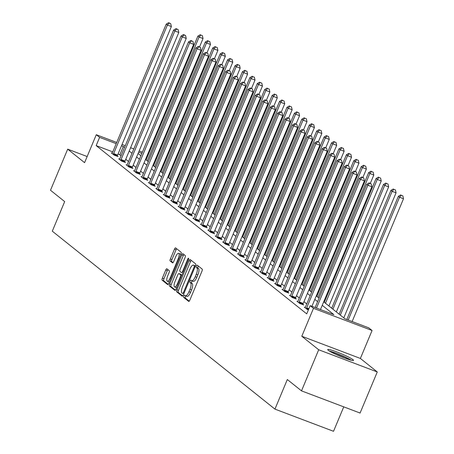 <?xml version="1.0" encoding="UTF-8"?>
<svg xmlns="http://www.w3.org/2000/svg" width="454" height="454" viewBox="0 0 454 454"><rect width="100%" height="100%" fill="white"/><g stroke="black" fill="none" stroke-linecap="round" stroke-linejoin="round"><path stroke-width="0.68" d="M183.87 296.036A1.231 0.403 -69.3 0 0 183.722 297.427L188.688 301.394A1.759 0.573 -69.3 0 0 188.739 301.422A1.759 0.573 -69.3 0 0 189.829 300.151L201.979 271.106A1.759 0.573 -69.3 0 0 202.189 269.12L197.223 265.153A1.231 0.403 -69.3 0 0 197.184 265.136A1.231 0.403 -69.3 0 0 196.423 266.021A1.231 0.403 -69.3 0 0 196.276 267.412L196.923 267.928A5.624 1.833 -69.3 0 1 196.253 274.284L195.243 276.707A5.624 1.833 -69.3 0 1 191.758 280.771A5.624 1.833 -69.3 0 1 191.588 280.674L190.947 280.163A1.231 0.403 -69.3 0 0 190.907 280.141A1.231 0.403 -69.3 0 0 190.147 281.032A1.231 0.403 -69.3 0 0 189.999 282.422L190.646 282.933A5.624 1.833 -69.3 0 1 189.976 289.289L188.966 291.712A5.624 1.833 -69.3 0 1 185.482 295.775A5.624 1.833 -69.3 0 1 185.311 295.679L184.67 295.168A1.231 0.403 -69.3 0 0 184.63 295.145A1.231 0.403 -69.3 0 0 183.87 296.036M185.873 295.923A1.231 0.403 -69.3 0 0 185.453 296.632A1.231 0.403 -69.3 0 0 185.306 298.028L189.233 301.167M198.324 266.038A1.231 0.403 -69.3 0 0 198.006 266.623A1.231 0.403 -69.3 0 0 197.859 268.013L198.506 268.53L196.923 267.928M192.15 280.918A1.231 0.403 -69.3 0 0 191.73 281.628A1.231 0.403 -69.3 0 0 191.582 283.018L192.229 283.534L190.646 282.933M328.259 350.284A13.966 1.379 22.7 0 0 342.22 357.111A13.966 1.379 22.7 0 0 353.49 360.351A13.966 1.379 22.7 0 0 352.957 359.636A13.966 1.379 22.7 0 0 338.996 352.809A13.966 1.379 22.7 0 0 327.72 349.574A13.966 1.379 22.7 0 0 328.259 350.284M166.89 268.791A1.759 0.573 -69.3 0 0 166.834 268.762A1.759 0.573 -69.3 0 0 165.744 270.034L162.339 278.183A1.759 0.573 -69.3 0 0 162.129 280.169L167.639 284.573A1.759 0.573 -69.3 0 0 167.696 284.601A1.759 0.573 -69.3 0 0 168.786 283.336L180.936 254.291A1.759 0.573 -69.3 0 0 181.14 252.305L175.63 247.895A1.759 0.573 -69.3 0 0 175.579 247.867A1.759 0.573 -69.3 0 0 174.489 249.138L170.369 258.979A1.759 0.573 -69.3 0 0 170.159 260.965L172.52 262.855A1.759 0.573 -69.3 0 0 172.571 262.883A1.759 0.573 -69.3 0 0 173.661 261.612L175.704 256.731A4.699 1.532 -69.3 0 1 178.621 253.332A4.699 1.532 -69.3 0 1 178.206 258.729L170.205 277.848A4.699 1.532 -69.3 0 1 167.293 281.247A4.699 1.532 -69.3 0 1 167.708 275.85L169.041 272.667A1.759 0.573 -69.3 0 0 169.246 270.68L166.89 268.791M112.774 151.891L96.169 145.603L99.608 137.38L96.276 134.719L116.718 142.46M301.501 390.86L318.691 349.767L377.274 371.951L360.084 413.044L301.501 390.86L287.32 379.527L274.942 409.116L52.301 231.182L64.678 201.593L50.496 190.26L67.691 149.162L84.586 162.668L96.276 134.719M377.274 371.951L360.38 358.444L301.796 336.261L318.691 349.767M301.796 336.261L313.487 308.317L310.156 305.656L333.906 314.65L322.238 305.326M96.169 145.603L306.717 313.873L310.156 305.656M176.867 289.794A1.759 0.573 -69.3 0 0 176.657 291.78L182.173 296.184A1.759 0.573 -69.3 0 0 182.224 296.212A1.759 0.573 -69.3 0 0 183.314 294.947L195.464 265.902A1.759 0.573 -69.3 0 0 195.668 263.916L190.158 259.506A1.759 0.573 -69.3 0 0 190.107 259.478A1.759 0.573 -69.3 0 0 189.017 260.749L176.867 289.794L178.45 290.39A1.759 0.573 -69.3 0 0 178.24 292.376L182.718 295.957M174.909 290.378L169.393 285.975A1.759 0.573 -69.3 0 1 169.603 283.988L181.753 254.944A1.759 0.573 -69.3 0 1 182.843 253.673A1.759 0.573 -69.3 0 1 182.894 253.701L185.255 255.591A1.759 0.573 -69.3 0 1 185.045 257.577L180.119 269.353A1.759 0.573 -69.3 0 0 179.909 271.339L181.475 272.593A1.759 0.573 -69.3 0 0 181.526 272.621A1.759 0.573 -69.3 0 0 182.616 271.35L187.746 259.086A1.231 0.403 -69.3 0 1 188.506 258.201A1.231 0.403 -69.3 0 1 188.399 259.609L176.05 289.141A1.759 0.573 -69.3 0 1 174.96 290.407A1.759 0.573 -69.3 0 1 174.909 290.378L175.017 290.424M87.151 156.534L67.691 149.162M274.942 409.116L333.525 431.3L343.746 406.858M306.751 303.913L303.953 301.677M299.322 297.977L296.524 295.741M291.899 292.047L289.102 289.811M284.476 286.111L281.679 283.875M277.053 280.18L274.256 277.944M269.625 274.244L266.827 272.008M262.202 268.308L259.404 266.072M254.779 262.378L251.981 260.142M247.356 256.442L244.558 254.206M239.928 250.512L237.13 248.276M232.505 244.575L229.707 242.34M225.082 238.645L222.284 236.403M217.659 232.709L214.856 230.473M210.23 226.773L207.433 224.537M202.807 220.843L200.01 218.607M195.385 214.907L192.587 212.671M187.956 208.976L185.158 206.74M180.533 203.04L177.735 200.804M173.11 197.11L170.312 194.868M165.687 191.174L162.89 188.938M158.259 185.238L155.461 183.002M150.836 179.307L148.038 177.071M143.413 173.371L140.615 171.135M135.99 167.441L133.192 165.205M128.561 161.505L125.764 159.269M121.139 155.569L118.102 153.906M308.391 309.866L307.154 309.395L304.299 307.114L305.224 307.466M297.801 301.53L296.876 301.178L299.731 303.465L303.686 304.963L302.92 304.345M290.378 295.599L289.448 295.248L292.308 297.529L296.263 299.027L295.492 298.414M282.95 289.663L282.025 289.312L284.879 291.593L288.84 293.097L288.069 292.478M275.527 283.733L274.602 283.381L277.456 285.662L281.418 287.161L280.646 286.548M268.104 277.797L267.179 277.445L270.034 279.726L273.989 281.225L273.223 280.612M260.681 271.861L259.75 271.515L262.605 273.796L266.566 275.294L265.794 274.676M253.253 265.93L252.328 265.579L255.182 267.86L259.143 269.358L258.371 268.745M245.83 259.994L244.905 259.643L247.759 261.93L251.715 263.428L250.948 262.809M238.407 254.064L237.482 253.712L240.336 255.994L244.292 257.492L243.52 256.879M230.978 248.128L230.053 247.776L232.908 250.058L236.869 251.561L236.097 250.943M223.555 242.198L222.63 241.846L225.485 244.127L229.446 245.625L228.674 245.012M216.132 236.262L215.207 235.91L218.062 238.191L222.017 239.689L221.251 239.076M208.709 230.326L207.779 229.979L210.639 232.261L214.594 233.759L213.823 233.14M201.281 224.395L200.356 224.043L203.21 226.325L207.172 227.823L206.4 227.21M193.858 218.459L192.933 218.107L195.787 220.394L199.749 221.893L198.977 221.274M186.435 212.529L185.51 212.177L188.365 214.458L192.32 215.956L191.554 215.344M179.012 206.593L178.082 206.241L180.942 208.522L184.897 210.026L184.125 209.407M171.584 200.662L170.659 200.31L173.513 202.592L177.474 204.09L176.702 203.471M164.161 194.726L163.236 194.374L166.09 196.656L170.051 198.154L169.28 197.541M156.738 188.79L155.813 188.444L158.667 190.725L162.623 192.224L161.851 191.605M149.309 182.86L148.384 182.508L151.239 184.789L155.2 186.288L154.428 185.675M141.886 176.924L140.961 176.572L143.816 178.859L147.777 180.357L147.005 179.739M134.463 170.993L133.538 170.642L136.393 172.923L140.348 174.421L139.582 173.808M127.041 165.057L126.11 164.706L128.97 166.987L132.926 168.491L132.154 167.872M119.612 159.121L118.687 158.775L121.541 161.056L125.503 162.555L124.731 161.936M112.189 153.191L111.264 152.839L114.119 155.12L118.08 156.619L117.308 156.006M156.068 157.873L156.664 158.344M323.702 301.831L344.989 318.844L368.739 327.839L372.07 330.501L313.487 308.317M360.38 358.444L372.07 330.501M122.047 144.48L125.27 145.7M130.599 147.72L133.822 148.94M139.151 150.955L142.374 152.175M147.703 154.195L148.384 154.451M124.578 147.351L121.541 145.689M116.213 143.668L99.608 137.38M317.613 301.626L314.815 299.39M310.19 295.696L307.392 293.454M302.761 289.76L299.963 287.524M295.338 283.824L292.541 281.588M287.915 277.893L285.118 275.657M280.493 271.957L277.689 269.721M273.064 266.027L270.266 263.791M265.641 260.091L262.843 257.855M258.218 254.161L255.42 251.919M250.79 248.224L247.992 245.989M243.367 242.288L240.569 240.053M235.944 236.358L233.146 234.122M228.521 230.422L225.723 228.186M221.092 224.492L218.295 222.256M213.669 218.556L210.872 216.32M206.247 212.62L203.449 210.384M198.824 206.689L196.026 204.453M191.395 200.753L188.597 198.517M183.972 194.823L181.174 192.587M176.549 188.887L173.751 186.651M169.121 182.956L166.323 180.72M161.698 177.02L158.9 174.784M154.275 171.084L151.477 168.848M146.852 165.154L144.054 162.918M139.423 159.218L136.626 156.982M132 153.287L129.203 151.051M138.09 153.492L140.888 155.728M145.513 159.422L148.31 161.658M152.936 165.358L155.733 167.594M160.364 171.289L163.162 173.53M167.787 177.225L170.585 179.461M175.21 183.161L178.008 185.397M182.633 189.091L185.436 191.327M190.061 195.027L192.859 197.263M197.484 200.957L200.282 203.193M204.907 206.893L207.705 209.129M212.336 212.824L215.134 215.065M219.759 218.76L222.556 220.996M227.182 224.696L229.979 226.932M234.605 230.626L237.402 232.862M242.033 236.562L244.831 238.798M249.456 242.493L252.254 244.729M256.879 248.429L259.677 250.665M264.302 254.359L267.1 256.601M271.73 260.295L274.528 262.531M279.153 266.231L281.951 268.467M286.576 272.162L289.374 274.398M294.005 278.098L296.803 280.334M301.428 284.028L304.225 286.264M308.851 289.964L311.648 292.2M316.273 295.9L319.071 298.136M156.431 158.9L155.745 158.645M147.879 155.66L147.192 155.404M141.864 153.384L138.64 152.164M119.918 154.598L123.357 146.375M186.895 296.28A5.624 1.833 -69.3 0 0 187.065 296.377A5.624 1.833 -69.3 0 0 190.549 292.314L188.966 291.712M192.229 283.534A5.624 1.833 -69.3 0 1 191.56 289.89L190.549 292.314M193.171 281.276A5.624 1.833 -69.3 0 0 193.342 281.372A5.624 1.833 -69.3 0 0 196.826 277.303L195.243 276.707M198.506 268.53A5.624 1.833 -69.3 0 1 197.836 274.886L196.826 277.303M191.196 260.335A1.759 0.573 -69.3 0 0 190.601 261.351L178.45 290.39M182.604 293.517A1.231 0.403 -69.3 0 0 182.639 293.534A1.231 0.403 -69.3 0 0 183.399 292.648L194.068 267.151A1.231 0.403 -69.3 0 0 194.21 265.76L193.535 265.221A5.624 1.833 -69.3 0 0 193.364 265.125A5.624 1.833 -69.3 0 0 189.88 269.188L182.587 286.616A5.624 1.833 -69.3 0 0 181.923 292.972L182.604 293.517M194.76 265.686A5.624 1.833 -69.3 0 1 194.948 265.726A5.624 1.833 -69.3 0 1 195.118 265.823L195.402 266.05M175.454 290.151L170.976 286.57L169.393 285.975M183.932 254.529A1.759 0.573 -69.3 0 0 183.337 255.545L171.186 284.584A1.759 0.573 -69.3 0 0 170.976 286.57M175.006 281.576A4.699 1.532 -69.3 0 0 174.591 286.973A4.699 1.532 -69.3 0 0 177.503 283.574L180.323 276.838A1.759 0.573 -69.3 0 0 180.527 274.852L178.967 273.597A1.759 0.573 -69.3 0 0 178.91 273.569A1.759 0.573 -69.3 0 0 177.82 274.84L175.006 281.576M174.591 286.973L176.175 287.569A4.699 1.532 -69.3 0 0 176.731 287.507M180.437 274.159A1.759 0.573 -69.3 0 1 180.493 274.171A1.759 0.573 -69.3 0 1 180.55 274.199L181.861 275.249M167.293 281.247L168.877 281.849A4.699 1.532 -69.3 0 0 169.433 281.781M180.703 254.842A4.699 1.532 -69.3 0 0 180.204 253.934L178.621 253.332M176.668 248.724A1.759 0.573 -69.3 0 0 176.073 249.734L171.953 259.58A1.759 0.573 -69.3 0 0 171.743 261.566L173.065 262.622M167.923 269.619A1.759 0.573 -69.3 0 0 167.327 270.629L163.922 278.779A1.759 0.573 -69.3 0 0 163.712 280.765L168.19 284.346M352.134 321.551L403.504 198.75L399.543 197.252L398.357 196.304L346.805 319.531M348.178 320.053L399.543 197.252L401.268 195.282L402.851 195.878L401.268 195.282M398.357 196.304L400.791 194.902M402.851 195.878L403.504 198.75M320.467 309.56L371.837 186.759L367.876 185.26L316.506 308.062M369.601 183.291L371.185 183.887L369.125 182.911L369.601 183.291L367.876 185.26L366.684 184.313L315.138 307.54M371.837 186.759L371.185 183.887M369.125 182.911L366.684 184.313M330.342 351.623A12.088 1.192 -157.3 0 1 331.931 352.032A12.088 1.192 -157.3 0 1 350.187 359.926M344.291 357.917A11.191 1.107 22.7 0 0 335.915 354.415M351.317 360.221A13.875 1.373 22.7 0 0 330.728 351.402A13.875 1.373 22.7 0 0 329.343 351.033M343.769 317.868L396.075 192.819L392.12 191.321L390.928 190.368L339.144 314.174M340.33 315.121L392.12 191.321L393.845 189.346L395.428 189.948L393.845 189.346M390.928 190.368L393.368 188.966M395.428 189.948L396.075 192.819M336.34 311.938L388.652 186.883L384.697 185.385L383.505 184.432L331.715 308.238M332.907 309.191L384.697 185.385L386.422 183.41L388.005 184.012L386.422 183.41M383.505 184.432L385.945 183.03M388.005 184.012L388.652 186.883M311.915 306.319L364.409 180.828L360.453 179.33L306.677 307.874A1.793 0.585 -69.3 0 0 306.456 308.516L306.382 308.782M362.179 177.355L363.762 177.957L361.702 176.975L362.179 177.355L360.453 179.33L359.262 178.377L305.491 306.927A1.793 0.585 -69.3 0 1 305.196 307.511L305.071 307.733M364.409 180.828L363.762 177.957M361.702 176.975L359.262 178.377M299.254 301.944L303.215 303.442L356.986 174.892L353.03 173.394L299.254 301.944A1.793 0.585 -69.3 0 0 299.033 302.585L298.959 302.846M354.75 171.419L356.333 172.021L354.279 171.039L354.75 171.419L353.03 173.394L351.839 172.441L298.062 300.991A1.793 0.585 -69.3 0 1 297.773 301.575L297.642 301.796M303.215 303.442A1.793 0.585 -69.3 0 0 302.988 304.084L302.835 304.64M356.986 174.892L356.333 172.021M354.279 171.039L351.839 172.441M328.917 306.002L381.229 180.953L377.268 179.449L376.082 178.501L324.292 302.307M325.484 303.255L377.268 179.449L378.994 177.48L380.577 178.076L378.994 177.48M376.082 178.501L378.517 177.1M380.577 178.076L381.229 180.953M370.316 183.359L373.807 175.017L369.845 173.519L368.654 172.565L316.869 296.371M318.055 297.325L369.845 173.519L371.571 171.544L373.154 172.145L371.571 171.544M368.654 172.565L371.094 171.164M373.154 172.145L373.807 175.017M362.888 177.423L366.378 169.081L362.423 167.583L361.231 166.635L309.441 290.435M310.632 291.389L362.423 167.583L364.148 165.614L365.731 166.209L364.148 165.614M361.231 166.635L363.671 165.233M365.731 166.209L366.378 169.081M291.831 296.008L295.787 297.506L349.563 168.962L345.602 167.458L291.831 296.008A1.793 0.585 -69.3 0 0 291.61 296.649L291.536 296.916M347.327 165.489L348.91 166.085L346.85 165.108L347.327 165.489L345.602 167.458L344.416 166.51L290.639 295.06A1.793 0.585 -69.3 0 1 290.35 295.645L290.219 295.86M295.787 297.506A1.793 0.585 -69.3 0 0 295.565 298.147L295.412 298.704M349.563 168.962L348.91 166.085M346.85 165.108L344.416 166.51M284.408 290.078L288.364 291.576L342.134 163.026L338.179 161.528L284.408 290.078A1.793 0.585 -69.3 0 0 284.181 290.719L284.113 290.98M339.904 159.553L341.487 160.154L339.427 159.172L339.904 159.553L338.179 161.528L336.987 160.574L283.217 289.124A1.793 0.585 -69.3 0 1 282.927 289.709L282.797 289.93M288.364 291.576A1.793 0.585 -69.3 0 0 288.142 292.217L287.989 292.773M342.134 163.026L341.487 160.154M339.427 159.172L336.987 160.574M276.98 284.142L280.941 285.64L334.712 157.09L330.756 155.591L276.98 284.142A1.793 0.585 -69.3 0 0 276.758 284.783L276.685 285.044M332.481 153.622L334.065 154.218L332.005 153.242L332.481 153.622L330.756 155.591L329.564 154.644L275.794 283.188A1.793 0.585 -69.3 0 1 275.499 283.778L275.374 283.994M280.941 285.64A1.793 0.585 -69.3 0 0 280.72 286.281L280.566 286.837M334.712 157.09L334.065 154.218M332.005 153.242L329.564 154.644M269.557 278.206L273.518 279.709L327.289 151.159L323.327 149.661L269.557 278.206A1.793 0.585 -69.3 0 0 269.336 278.847L269.262 279.114M325.053 147.686L326.636 148.288L324.576 147.306L325.053 147.686L323.327 149.661L322.141 148.708L268.365 277.258A1.793 0.585 -69.3 0 1 268.076 277.842L267.945 278.064M273.518 279.709A1.793 0.585 -69.3 0 0 273.291 280.351L273.138 280.907M327.289 151.159L326.636 148.288M324.576 147.306L322.141 148.708M262.134 272.275L266.089 273.773L319.866 145.223L315.905 143.725L262.134 272.275A1.793 0.585 -69.3 0 0 261.913 272.916L261.839 273.177M317.63 141.756L319.213 142.352L317.153 141.37L317.63 141.756L315.905 143.725L314.718 142.777L260.942 271.322A1.793 0.585 -69.3 0 1 260.653 271.912L260.522 272.128M266.089 273.773A1.793 0.585 -69.3 0 0 265.868 274.415L265.715 274.971M319.866 145.223L319.213 142.352M317.153 141.37L314.718 142.777M254.705 266.339L258.666 267.837L312.437 139.293L308.482 137.795L254.705 266.339A1.793 0.585 -69.3 0 0 254.484 266.98L254.41 267.247M310.207 135.82L311.79 136.421L309.73 135.44L310.207 135.82L308.482 137.795L307.29 136.841L253.519 265.391A1.793 0.585 -69.3 0 1 253.23 265.976L253.099 266.197M258.666 267.837A1.793 0.585 -69.3 0 0 258.445 268.479L258.292 269.035M312.437 139.293L311.79 136.421M309.73 135.44L307.29 136.841M247.282 260.409L251.244 261.907L305.014 133.357L301.059 131.859L247.282 260.409A1.793 0.585 -69.3 0 0 247.061 261.05L246.987 261.311M302.778 129.884L304.367 130.485L302.307 129.504L302.778 129.884L301.059 131.859L299.867 130.905L246.096 259.455A1.793 0.585 -69.3 0 1 245.801 260.04L245.676 260.261M251.244 261.907A1.793 0.585 -69.3 0 0 251.022 262.548L250.863 263.104M305.014 133.357L304.367 130.485M302.307 129.504L299.867 130.905M239.86 254.473L243.815 255.971L297.591 127.426L293.63 125.923L239.86 254.473A1.793 0.585 -69.3 0 0 239.638 255.114L239.564 255.381M295.355 123.953L296.939 124.549L294.879 123.573L295.355 123.953L293.63 125.923L292.444 124.975L238.668 253.525A1.793 0.585 -69.3 0 1 238.378 254.109L238.248 254.325M243.815 255.971A1.793 0.585 -69.3 0 0 243.594 256.612L243.44 257.168M297.591 127.426L296.939 124.549M294.879 123.573L292.444 124.975M232.437 248.542L236.392 250.041L290.168 121.49L286.207 119.992L232.437 248.542A1.793 0.585 -69.3 0 0 232.21 249.184L232.142 249.445M287.932 118.017L289.516 118.619L287.456 117.637L287.932 118.017L286.207 119.992L285.016 119.039L231.245 247.589A1.793 0.585 -69.3 0 1 230.955 248.173L230.825 248.395M236.392 250.041A1.793 0.585 -69.3 0 0 236.171 250.682L236.018 251.238M290.168 121.49L289.516 118.619M287.456 117.637L285.016 119.039M225.008 242.606L228.969 244.104L282.74 115.554L278.784 114.056L225.008 242.606A1.793 0.585 -69.3 0 0 224.787 243.248L224.713 243.509M280.51 112.087L282.093 112.683L280.033 111.707L280.51 112.087L278.784 114.056L277.593 113.108L223.822 241.653A1.793 0.585 -69.3 0 1 223.527 242.243L223.402 242.459M228.969 244.104A1.793 0.585 -69.3 0 0 228.748 244.746L228.595 245.302M282.74 115.554L282.093 112.683M280.033 111.707L277.593 113.108M217.585 236.67L221.546 238.174L275.317 109.624L271.361 108.126L217.585 236.67A1.793 0.585 -69.3 0 0 217.364 237.311L217.29 237.578M273.081 106.151L274.664 106.752L272.61 105.771L273.081 106.151L271.361 108.126L270.17 107.172L216.393 235.722A1.793 0.585 -69.3 0 1 216.104 236.307L215.973 236.528M221.546 238.174A1.793 0.585 -69.3 0 0 221.319 238.81L221.166 239.371M275.317 109.624L274.664 106.752M272.61 105.771L270.17 107.172M210.162 230.74L214.118 232.238L267.894 103.688L263.933 102.19L210.162 230.74A1.793 0.585 -69.3 0 0 209.941 231.381L209.867 231.642M265.658 100.215L267.241 100.816L265.181 99.835L265.658 100.215L263.933 102.19L262.747 101.242L208.971 229.786A1.793 0.585 -69.3 0 1 208.681 230.377L208.551 230.592M214.118 232.238A1.793 0.585 -69.3 0 0 213.896 232.879L213.743 233.435M267.894 103.688L267.241 100.816M265.181 99.835L262.747 101.242M202.739 224.804L206.695 226.302L260.471 97.758L256.51 96.259L202.739 224.804A1.793 0.585 -69.3 0 0 202.512 225.445L202.444 225.712M258.235 94.284L259.819 94.886L257.758 93.904L258.235 94.284L256.51 96.259L255.318 95.306L201.548 223.856A1.793 0.585 -69.3 0 1 201.258 224.441L201.128 224.656M206.695 226.302A1.793 0.585 -69.3 0 0 206.474 226.943L206.32 227.499M260.471 97.758L259.819 94.886M257.758 93.904L255.318 95.306M195.311 218.873L199.272 220.372L253.043 91.822L249.087 90.323L195.311 218.873A1.793 0.585 -69.3 0 0 195.089 219.515L195.016 219.776M250.812 88.348L252.396 88.95L250.336 87.968L250.812 88.348L249.087 90.323L247.895 89.37L194.125 217.92A1.793 0.585 -69.3 0 1 193.83 218.505L193.705 218.726M199.272 220.372A1.793 0.585 -69.3 0 0 199.051 221.013L198.897 221.569M253.043 91.822L252.396 88.95M250.336 87.968L247.895 89.37M187.888 212.937L191.849 214.436L245.62 85.885L241.659 84.387L187.888 212.937A1.793 0.585 -69.3 0 0 187.667 213.579L187.593 213.845M243.384 82.418L244.967 83.014L242.907 82.038L243.384 82.418L241.659 84.387L240.472 83.44L186.696 211.99A1.793 0.585 -69.3 0 1 186.407 212.574L186.276 212.79M191.849 214.436A1.793 0.585 -69.3 0 0 191.622 215.077L191.469 215.633M245.62 85.885L244.967 83.014M242.907 82.038L240.472 83.44M180.465 207.007L184.42 208.505L238.197 79.955L234.236 78.457L180.465 207.007A1.793 0.585 -69.3 0 0 180.244 207.643L180.17 207.909M235.961 76.482L237.544 77.084L235.484 76.102L235.961 76.482L234.236 78.457L233.05 77.503L179.273 206.054A1.793 0.585 -69.3 0 1 178.984 206.638L178.853 206.859M184.42 208.505A1.793 0.585 -69.3 0 0 184.199 209.146L184.046 209.703M238.197 79.955L237.544 77.084M235.484 76.102L233.05 77.503M173.042 201.071L176.998 202.569L230.768 74.019L226.813 72.521L173.042 201.071A1.793 0.585 -69.3 0 0 172.815 201.712L172.747 201.973M228.538 70.552L230.121 71.147L228.061 70.171L228.538 70.552L226.813 72.521L225.621 71.573L171.85 200.118A1.793 0.585 -69.3 0 1 171.561 200.708L171.43 200.923M176.998 202.569A1.793 0.585 -69.3 0 0 176.776 203.21L176.623 203.767M230.768 74.019L230.121 71.147M228.061 70.171L225.621 71.573M165.614 195.135L169.575 196.633L223.345 68.089L219.39 66.59L165.614 195.135A1.793 0.585 -69.3 0 0 165.392 195.776L165.318 196.043M221.115 64.616L222.698 65.217L220.638 64.235L221.115 64.616L219.39 66.59L218.198 65.637L164.427 194.187A1.793 0.585 -69.3 0 1 164.132 194.772L164.007 194.993M169.575 196.633A1.793 0.585 -69.3 0 0 169.353 197.274L169.194 197.836M223.345 68.089L222.698 65.217M220.638 64.235L218.198 65.637M158.191 189.204L162.146 190.703L215.922 62.153L211.961 60.654L158.191 189.204A1.793 0.585 -69.3 0 0 157.969 189.846L157.896 190.107M213.686 58.68L215.27 59.281L213.21 58.299L213.686 58.68L211.961 60.654L210.775 59.707L156.999 188.251A1.793 0.585 -69.3 0 1 156.709 188.841L156.579 189.057M162.146 190.703A1.793 0.585 -69.3 0 0 161.925 191.344L161.772 191.9M215.922 62.153L215.27 59.281M213.21 58.299L210.775 59.707M355.465 171.493L358.955 163.151L355 161.652L353.808 160.699L302.018 284.505M303.21 285.452L355 161.652L356.719 159.677L358.302 160.279L356.719 159.677M353.808 160.699L356.248 159.297M358.302 160.279L358.955 163.151M348.042 165.557L351.532 157.215L347.571 155.716L346.385 154.769L294.595 278.569M295.787 279.522L347.571 155.716L349.296 153.747L350.88 154.343L349.296 153.747M346.385 154.769L348.82 153.367M350.88 154.343L351.532 157.215M340.619 159.626L344.109 151.284L340.148 149.786L338.956 148.833L287.172 272.638M288.358 273.586L340.148 149.786L341.873 147.811L343.457 148.413L341.873 147.811M338.956 148.833L341.397 147.431M343.457 148.413L344.109 151.284M333.191 153.69L336.681 145.348L332.725 143.85L331.534 142.897L279.743 266.702M280.935 267.656L332.725 143.85L334.45 141.875L336.034 142.477L334.45 141.875M331.534 142.897L333.974 141.495M336.034 142.477L336.681 145.348M325.768 147.754L329.258 139.418L325.297 137.914L324.111 136.966L272.321 260.772M273.512 261.72L325.297 137.914L327.022 135.945L328.605 136.541L327.022 135.945M324.111 136.966L326.545 135.564M328.605 136.541L329.258 139.418M318.345 141.824L321.835 133.482L317.874 131.983L316.688 131.03L264.898 254.836M266.089 255.789L317.874 131.983L319.599 130.009L321.182 130.61L319.599 130.009M316.688 131.03L319.122 129.628M321.182 130.61L321.835 133.482M310.922 135.888L314.406 127.546L310.451 126.047L309.259 125.1L257.475 248.9M258.661 249.853L310.451 126.047L312.176 124.078L313.759 124.674L312.176 124.078M309.259 125.1L311.699 123.698M313.759 124.674L314.406 127.546M303.493 129.958L306.983 121.615L303.028 120.117L301.836 119.164L250.046 242.969M251.238 243.917L303.028 120.117L304.753 118.142L306.337 118.744L304.753 118.142M301.836 119.164L304.276 117.762M306.337 118.744L306.983 121.615M296.07 124.021L299.561 115.679L295.599 114.181L294.413 113.233L242.623 237.033M243.815 237.987L295.599 114.181L297.325 112.212L298.908 112.808L297.325 112.212M294.413 113.233L296.848 111.826M298.908 112.808L299.561 115.679M288.648 118.091L292.138 109.749L288.177 108.251L286.985 107.297L235.2 231.103M236.386 232.051L288.177 108.251L289.902 106.276L291.485 106.877L289.902 106.276M286.985 107.297L289.425 105.895M291.485 106.877L292.138 109.749M281.219 112.155L284.709 103.813L280.754 102.315L279.562 101.361L227.777 225.167M228.964 226.12L280.754 102.315L282.479 100.34L284.062 100.941L282.479 100.34M279.562 101.361L282.002 99.959M284.062 100.941L284.709 103.813M273.796 106.219L277.286 97.882L273.331 96.379L272.139 95.431L220.349 219.237M221.541 220.184L273.331 96.379L275.05 94.409L276.634 95.005L275.05 94.409M272.139 95.431L274.579 94.029M276.634 95.005L277.286 97.882M266.373 100.289L269.863 91.946L265.902 90.448L264.716 89.495L212.926 213.301M214.118 214.248L265.902 90.448L267.627 88.473L269.211 89.075L267.627 88.473M264.716 89.495L267.151 88.093M269.211 89.075L269.863 91.946M258.95 94.353L262.44 86.01L258.479 84.512L257.287 83.564L205.503 207.364M206.689 208.318L258.479 84.512L260.204 82.543L261.788 83.139L260.204 82.543M257.287 83.564L259.728 82.163M261.788 83.139L262.44 86.01M251.522 88.422L255.012 80.08L251.056 78.582L249.865 77.628L198.075 201.434M199.266 202.382L251.056 78.582L252.782 76.607L254.365 77.208L252.782 76.607M249.865 77.628L252.305 76.227M254.365 77.208L255.012 80.08M244.099 82.486L247.589 74.144L243.633 72.646L242.442 71.698L190.652 195.498M191.843 196.451L243.633 72.646L245.353 70.671L246.936 71.272L245.353 70.671M242.442 71.698L244.882 70.291M246.936 71.272L247.589 74.144M236.676 76.556L240.166 68.213L236.205 66.715L235.019 65.762L183.229 189.568M184.42 190.515L236.205 66.715L237.93 64.74L239.513 65.342L237.93 64.74M235.019 65.762L237.453 64.36M239.513 65.342L240.166 68.213M229.253 70.62L232.737 62.277L228.782 60.779L227.59 59.826L175.806 183.632M176.992 184.585L228.782 60.779L230.507 58.804L232.09 59.406L230.507 58.804M227.59 59.826L230.03 58.424M232.09 59.406L232.737 62.277M150.768 183.268L154.723 184.767L208.499 56.222L204.538 54.718L150.768 183.268A1.793 0.585 -69.3 0 0 150.546 183.91L150.473 184.176M206.264 52.749L207.847 53.351L205.787 52.369L206.264 52.749L204.538 54.718L203.347 53.771L149.576 182.321A1.793 0.585 -69.3 0 1 149.287 182.905L149.156 183.121M154.723 184.767A1.793 0.585 -69.3 0 0 154.502 185.408L154.349 185.964M208.499 56.222L207.847 53.351M205.787 52.369L203.347 53.771M143.339 177.338L147.3 178.836L201.071 50.286L197.115 48.788L143.339 177.338A1.793 0.585 -69.3 0 0 143.118 177.979L143.044 178.24M198.841 46.813L200.424 47.415L198.364 46.433L198.841 46.813L197.115 48.788L195.924 47.835L142.153 176.385A1.793 0.585 -69.3 0 1 141.858 176.969L141.733 177.191M147.3 178.836A1.793 0.585 -69.3 0 0 147.079 179.478L146.926 180.034M201.071 50.286L200.424 47.415M198.364 46.433L195.924 47.835M221.824 64.684L225.315 56.341L221.359 54.843L220.167 53.895L168.377 177.696M169.569 178.649L221.359 54.843L223.084 52.874L224.668 53.47L223.084 52.874M220.167 53.895L222.608 52.494M224.668 53.47L225.315 56.341M135.916 171.402L139.877 172.9L193.648 44.35L189.693 42.852L135.916 171.402A1.793 0.585 -69.3 0 0 135.695 172.043L135.621 172.304M191.412 40.883L192.995 41.479L190.941 40.502L191.412 40.883L189.693 42.852L188.501 41.904L134.725 170.454A1.793 0.585 -69.3 0 1 134.435 171.039L134.305 171.254M139.877 172.9A1.793 0.585 -69.3 0 0 139.65 173.542L139.497 174.098M193.648 44.35L192.995 41.479M190.941 40.502L188.501 41.904M214.401 58.753L217.892 50.411L213.93 48.913L212.744 47.959L160.954 171.765M162.146 172.713L213.93 48.913L215.656 46.938L217.239 47.539L215.656 46.938M212.744 47.959L215.179 46.558M217.239 47.539L217.892 50.411M128.493 165.466L132.449 166.97L186.225 38.42L182.264 36.922L128.493 165.466A1.793 0.585 -69.3 0 0 128.272 166.107L128.198 166.374M183.989 34.947L185.572 35.548L183.512 34.566L183.989 34.947L182.264 36.922L181.078 35.968L127.302 164.518A1.793 0.585 -69.3 0 1 127.012 165.103L126.882 165.324M132.449 166.97A1.793 0.585 -69.3 0 0 132.227 167.611L132.074 168.167M186.225 38.42L185.572 35.548M183.512 34.566L181.078 35.968M206.979 52.817L210.469 44.475L206.508 42.977L205.322 42.029L153.531 165.829M154.718 166.783L206.508 42.977L208.233 41.008L209.816 41.603L208.233 41.008M205.322 42.029L207.756 40.627M209.816 41.603L210.469 44.475M121.07 159.536L125.026 161.034L178.802 32.484L174.841 30.986L121.07 159.536A1.793 0.585 -69.3 0 0 120.843 160.177L120.775 160.438M176.566 29.016L178.15 29.612L176.09 28.636L176.566 29.016L174.841 30.986L173.649 30.038L119.879 158.582A1.793 0.585 -69.3 0 1 119.589 159.172L119.459 159.388M125.026 161.034A1.793 0.585 -69.3 0 0 124.805 161.675L124.651 162.231M178.802 32.484L178.15 29.612M176.09 28.636L173.649 30.038M199.556 46.887L203.04 38.545L199.085 37.046L197.893 36.093L146.109 159.899M147.295 160.847L199.085 37.046L200.81 35.072L202.393 35.673L200.81 35.072M197.893 36.093L200.333 34.691M202.393 35.673L203.04 38.545M113.642 153.6L117.603 155.098L171.374 26.553L167.418 25.055L113.642 153.6A1.793 0.585 -69.3 0 0 113.421 154.241L113.347 154.508M169.143 23.08L170.727 23.682L168.667 22.7L169.143 23.08L167.418 25.055L166.226 24.102L112.456 152.652A1.793 0.585 -69.3 0 1 112.161 153.236L112.036 153.458M117.603 155.098A1.793 0.585 -69.3 0 0 117.382 155.739L117.228 156.301M171.374 26.553L170.727 23.682M168.667 22.7L166.226 24.102M185.306 298.028L183.722 297.427M197.859 268.013L196.276 267.412M191.582 283.018L189.999 282.422M191.56 289.89L189.976 289.289M197.836 274.886L196.253 274.284M190.601 261.351L189.017 260.749M178.24 292.376L176.657 291.78M184.154 292.932L183.399 292.648M194.817 267.44L194.068 267.151M195.339 266.192L194.21 265.76M195.118 265.823L193.535 265.221M171.186 284.584L169.603 283.988M183.337 255.545L181.753 254.944M183.371 271.634L182.616 271.35M188.489 259.37L187.746 259.086M178.257 283.858L177.503 283.574M181.072 277.122L180.323 276.838M181.821 275.34L180.527 274.852M180.55 274.199L178.967 273.597M170.959 278.132L170.205 277.848M178.955 259.013L178.206 258.729M171.743 261.566L170.159 260.965M171.953 259.58L170.369 258.979M176.073 249.734L174.489 249.138M163.712 280.765L162.129 280.169M163.922 278.779L162.339 278.183M167.327 270.629L165.744 270.034M306.677 307.874L308.879 308.709M306.456 308.516L308.618 309.333M299.033 302.585L302.988 304.084M291.61 296.649L295.565 298.147M284.181 290.719L288.142 292.217M276.758 284.783L280.72 286.281M269.336 278.847L273.291 280.351M261.913 272.916L265.868 274.415M254.484 266.98L258.445 268.479M247.061 261.05L251.022 262.548M239.638 255.114L243.594 256.612M232.21 249.184L236.171 250.682M224.787 243.248L228.748 244.746M217.364 237.311L221.319 238.81M209.941 231.381L213.896 232.879M202.512 225.445L206.474 226.943M195.089 219.515L199.051 221.013M187.667 213.579L191.622 215.077M180.244 207.643L184.199 209.146M172.815 201.712L176.776 203.21M165.392 195.776L169.353 197.274M157.969 189.846L161.925 191.344M150.546 183.91L154.502 185.408M143.118 177.979L147.079 179.478M135.695 172.043L139.65 173.542M128.272 166.107L132.227 167.611M120.843 160.177L124.805 161.675M113.421 154.241L117.382 155.739M187.065 296.377L185.482 295.775M193.342 281.372L191.758 280.771M194.948 265.726L193.364 265.125M180.493 274.171L178.91 273.569"/></g></svg>
